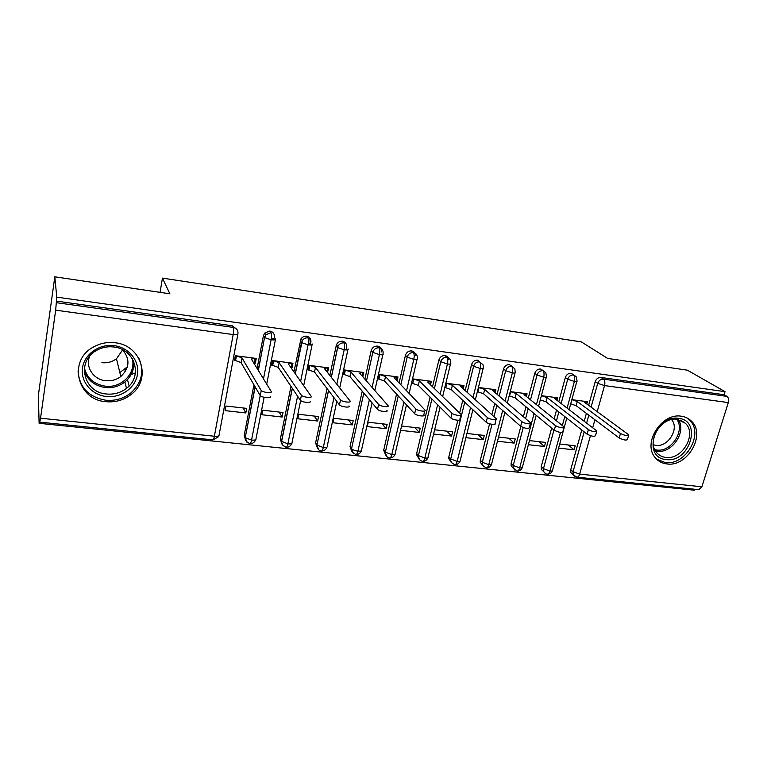 <?xml version="1.0" encoding="UTF-8"?>
<svg xmlns="http://www.w3.org/2000/svg" width="767" height="767" viewBox="0 0 767 767"><rect width="100%" height="100%" fill="white"/><g stroke="black" fill="none" stroke-linecap="round" stroke-linejoin="round"><path stroke-width="1.15" d="M127.303 367.201L124.848 369.445M115.108 342.763C141.588 345.255 151.722 379.09 131.397 394.267C124.024 400.086 115.529 402.56 105.913 401.687C77.333 399.971 67.592 360.701 93.267 347.125C100.046 343.29 107.322 341.833 115.108 342.763M681.297 416.222C685.257 416.769 688.603 418.37 691.316 421.035C706.369 434.467 687.433 467.352 666.859 463.93C661.911 463.326 657.952 461.13 654.98 457.353C642.439 442.952 661.739 412.56 681.297 416.222M39.117 423.317L39.635 419.607L39.74 422.138L40.546 418.216L55.675 310.175L56.768 297.126L54.802 276.81L38.35 395.388L39.117 423.317L694.308 490.19L694.614 489.231M54.802 276.81L169.881 293.799L162.431 278.114L160.082 292.352M162.431 278.114L581.357 341.9L607.646 358.419L687.405 370.193L725.036 391.659L724.077 394.717L601.002 377.46L603.514 379.138L726.991 396.386L724.077 394.717M726.991 396.386C728.564 397.632 729.005 399.693 728.295 402.589L701.901 486.786L698.718 489.653L577.129 477.189M56.768 297.126L725.036 391.659M586.803 403.988L587.436 401.697L571.846 399.655M559.709 444.026L575.192 445.79L574.061 449.836L568.27 445.004M558.597 448.091L574.061 449.836M573.17 474.629L570.916 472.74L570.725 469.692L581.779 429.971M584.214 421.217L586.4 413.375M588.634 405.34L595.23 381.659C596.314 378.773 598.241 377.374 601.002 377.46M56.221 301.067L232.238 325.745L236.639 329.148M245.526 439.759L244.194 435.416L253.944 384.804M257.098 368.448L263.397 335.745L264.692 333.079L269.85 331.018C273.157 331.823 274.653 333.904 274.346 337.259L273.819 339.934M270.214 396.577C271.7 398.619 261.998 397.69 260.253 395.609L261.24 390.489C263.004 392.551 272.716 393.509 271.211 391.486L251.346 359.081L255.152 358.294L254.251 362.983L255.363 363.127L256.264 358.438L235.316 355.706L234.434 360.432L235.565 360.576L234.692 359.042M245.804 412.953L246.677 408.38L225.929 406.011L225.076 410.623L245.804 412.953L243.216 407.986M281.825 443.719L280.31 439.213L290.99 386.367M293.924 371.842L300.98 338.889C302.351 336.934 304.211 336.023 306.551 336.167C309.772 336.962 311.22 339.004 310.875 342.312L310.319 345.016M291.029 367.729L292.035 367.863L292.965 363.232L272.525 360.567L271.614 365.226L272.707 365.37L271.844 364.047M282.131 417.037L283.042 412.521L262.784 410.211L261.892 414.755L282.131 417.037L279.15 412.071M317.26 447.564L315.592 442.914L327.068 388.581M329.839 375.447L336.454 344.719C337.71 342.255 339.685 341.085 342.37 341.19C345.524 341.967 346.905 343.99 346.54 347.25L345.955 349.963M327.451 372.436L328.803 367.911L308.842 365.313L307.893 369.905L308.967 370.049L308.104 368.889M317.615 421.016L318.554 416.558L298.775 414.305L297.855 418.801L317.615 421.016L314.259 416.069M351.65 451.13L350.059 446.528L362.245 391.208M364.891 379.176L371.199 350.529C372.225 347.528 374.277 346.051 377.354 346.099C380.355 346.828 381.707 348.764 381.391 351.919M362.839 376.827L363.788 372.484L344.297 369.943L343.319 374.478L344.373 374.612L343.511 373.587M352.274 424.908L353.242 420.508L333.913 418.312L332.964 422.742L352.274 424.908L348.554 419.98M385.494 454.783L383.73 450.066L396.558 394.094M399.108 382.954L405.417 355.399C406.414 352.36 408.437 350.864 411.515 350.883C414.055 351.43 415.388 353.031 415.513 355.667M397.076 380.825L397.968 376.952L378.927 374.459L377.92 378.946L378.946 379.08L378.102 378.15M386.137 428.715L387.134 424.372L368.246 422.224L367.268 426.596L386.137 428.715L382.081 423.796M418.705 458.407L416.519 454.62L416.654 453.518L430.057 397.162M432.53 386.75L438.877 360.03C439.884 357.029 441.888 355.543 444.889 355.562C447.027 355.974 448.292 357.259 448.705 359.416M430.527 384.804L431.351 381.314L412.751 378.879M411.726 383.308L412.723 383.433L411.889 382.589M400.796 430.364L419.233 432.435L420.249 428.139L401.793 426.04M450.986 461.82L448.714 458.513L448.839 456.902L457.861 420.278M459.634 413.049L462.769 400.326M465.176 390.537L471.58 364.555C472.587 361.593 474.562 360.126 477.505 360.135L481.053 363.213M463.21 388.754L463.987 385.571L445.857 383.203M444.802 387.575L445.732 387.699L444.946 386.961M433.604 434.055L451.59 436.068L452.626 431.831L434.63 429.779M482.548 465.147L480.247 462.28L480.324 460.2L489.586 423.806M491.887 414.746L494.734 403.557M497.093 394.296L503.536 368.975C504.552 366.051 506.508 364.593 509.384 364.613L512.298 366.453M495.156 392.646L495.894 389.741L478.416 387.46M477.342 391.774L477.994 391.86L477.448 391.371M465.895 437.679L483.229 439.625L484.293 435.435L466.95 433.46M513.42 468.388L511.119 465.905L511.11 463.431L520.831 426.423M523.382 416.721L525.98 406.826M528.29 398.025L534.781 373.299C535.807 370.413 537.734 368.975 540.553 368.985L543.362 370.768M526.383 396.491L527.082 393.816L510.256 391.611M497.476 441.226L514.168 443.105L515.251 438.964L498.55 437.056M543.611 471.542L541.339 469.385L541.243 466.595L551.655 428.101M554.148 418.897L556.526 410.105M558.798 401.707L565.337 377.527C566.372 374.67 568.27 373.251 571.041 373.251L573.917 375.025M556.919 400.269L557.59 397.795L541.397 395.686M528.367 444.697L544.445 446.499L545.548 442.415L529.46 440.584M567.101 408.082L574.378 381.439C575.049 378.361 574.742 376.194 573.448 374.938L571.041 373.251M545.049 473.239L543.563 471.446C545.318 473.546 546.516 474.428 547.149 474.121L547.168 474.121C548.319 474.246 549.239 473.22 549.91 471.024L560.456 432.425M562.345 425.512L564.78 416.596M544.445 446.499L538.904 441.658M514.168 443.105L508.895 438.235M483.229 439.625L478.234 434.745M451.59 436.068L446.893 431.179M419.233 432.435L414.851 427.526M327.835 372.484L326.972 371.401M292.035 367.863L291.172 366.636M255.363 363.127L254.491 361.717M536.449 404.612L543.707 377.23C544.369 374.114 544.091 371.918 542.854 370.662L540.553 368.985M514.839 470.113L513.228 467.966L517.016 471.034C518.128 471.149 519.01 470.104 519.671 467.889L534.081 413.538M505.089 401.122L512.337 372.915C512.998 369.761 512.739 367.556 511.57 366.29L509.384 364.613M483.958 466.911L482.251 464.351C481.59 464.744 482.913 465.914 486.192 467.87L486.201 467.88C487.266 467.995 488.109 466.93 488.761 464.687L502.673 410.518M473.009 397.632L480.247 368.505C480.899 365.313 480.669 363.088 479.567 361.813L477.505 360.135M452.386 463.632L450.603 460.593C450.104 461.571 451.475 462.923 454.697 464.649L454.706 464.649C455.703 464.754 456.528 463.68 457.151 461.408L470.535 407.584M440.172 394.161L447.42 363.999C448.053 360.768 447.861 358.515 446.825 357.24L444.889 355.562M420.095 460.277L418.283 456.701C418.533 459.05 419.933 460.603 422.483 461.351L422.492 461.351C423.432 461.456 424.218 460.353 424.832 458.062L437.631 404.746M406.548 390.748L413.806 359.378C414.439 356.109 414.276 353.836 413.317 352.561L411.515 350.883M387.057 456.835L385.274 452.683C385.398 455.579 386.827 457.343 389.54 457.976L389.54 457.976C390.432 458.072 391.17 456.959 391.764 454.63L403.921 402.09M372.11 387.421L379.406 354.651C380.02 351.334 379.895 349.043 379.013 347.767L377.354 346.099M350.059 446.528L351.535 448.81C350.931 450.67 352.36 452.568 355.83 454.515L355.83 454.515C356.655 454.61 357.355 453.479 357.94 451.121L369.387 399.684M336.818 384.248L344.172 349.81C344.776 346.454 344.68 344.134 343.884 342.859L342.37 341.19M336.809 401.419L327.231 446.087C327.72 447.257 326.416 447.746 323.31 447.535L317.001 445.1C316.512 444.352 317.202 450.843 321.335 450.986L321.335 450.986C322.092 451.063 322.754 449.922 323.31 447.535L333.961 397.651M300.626 381.343L308.075 344.853C308.67 341.449 308.612 339.11 307.903 337.835L306.551 336.167M286.014 447.362L286.024 447.362C286.705 447.439 287.318 446.269 287.855 443.863L297.596 396.194M263.484 378.869L271.096 339.771C271.681 336.329 271.662 333.961 271.039 332.677L269.85 331.018M264.126 397.296L256.025 438.666C256.322 439.836 254.836 440.316 251.557 440.095L245.373 437.756C246.188 437.899 242.823 440.037 249.86 443.662L249.86 443.662C250.473 443.729 251.039 442.54 251.557 440.095L260.224 395.58M135.404 372.896L131.032 374.574L135.404 372.896M628.585 435.57L627.492 439.309C626.639 440.642 623.859 440.2 619.18 437.976L620.465 433.518C625.163 435.723 627.933 436.174 628.787 434.86L584.751 402.483L586.554 401.582L586.036 403.432M619.18 437.976L576.151 405.685L570.706 403.845M620.465 433.518L577.302 401.515L571.837 399.684M577.302 401.515L576.151 405.685M596.621 431.725L595.566 435.474C594.674 436.874 591.856 436.442 587.119 434.18L588.385 429.654C593.131 431.907 595.949 432.339 596.831 430.968L554.714 398.572L556.689 397.68L556.152 399.674M587.119 434.18L545.979 401.803L540.39 399.904M588.385 429.654L547.111 397.584L541.502 395.695M547.111 397.584L545.979 401.803M563.889 427.775L562.863 431.543C561.933 433.01 559.076 432.588 554.292 430.277L555.529 425.704C560.322 427.996 563.189 428.417 564.109 426.979L524.014 394.583L526.152 393.692L525.596 395.849M554.292 430.277L515.127 397.833L509.537 395.925L510.64 391.669L516.239 393.567L515.127 397.833M555.529 425.704L516.239 393.567M530.371 423.729L529.364 427.516C528.396 429.05 525.491 428.638 520.659 426.289L521.876 421.649C523.928 423.595 532.413 424.803 530.591 422.895L492.625 390.489L494.945 389.617L494.351 391.956M520.659 426.289L483.584 393.778L477.994 391.86L479.068 387.546L484.667 389.454L483.584 393.778M521.876 421.649L484.667 389.454M496.028 419.587L495.051 423.394C496.958 425.388 488.148 424.209 486.192 422.205L487.39 417.497C489.346 419.482 498.157 420.68 496.249 418.715L460.516 386.309L463.019 385.446L462.396 388.006M486.192 422.205L451.312 389.626L445.732 387.699L446.787 383.327L452.377 385.255L451.312 389.626M487.39 417.497L452.377 385.255M678.594 418.341C702.783 420.604 689.562 463.258 666.149 459.529C641.778 457.995 654.644 414.295 678.594 418.341M665.775 457.42C682.131 460.181 697.261 434.132 685.43 423.307L677.271 419.319C661.566 416.414 646.197 440.872 656.418 452.309C658.786 455.234 661.902 456.94 665.775 457.42M671.547 419.597C679.754 428.456 668.047 447.468 655.775 445.349L653.359 444.802M656.533 459.117L665.238 462.549C685.631 465.952 704.394 433.374 689.466 420.038L686.494 417.699M114.206 345.649C129.019 347.48 139.786 361.084 137.466 374.517C135.366 387.987 120.879 398.217 106.277 396.491C91.647 394.967 80.343 381.63 82.491 367.892C84.408 354.124 99.422 343.616 114.206 345.649M106.44 393.998C113.967 394.708 120.649 392.829 126.497 388.351C143.113 376.338 135.04 348.937 113.765 346.991C107.409 346.243 101.503 347.48 96.038 350.692C76 361.679 83.814 392.551 106.44 393.998M122.653 349.857L116.469 358.764C112.193 361.938 107.332 363.251 101.886 362.676M122.394 349.608C130.265 358.966 129.738 367.939 120.812 376.53C116.325 379.876 111.225 381.257 105.52 380.691C93.306 379.617 84.888 366.597 89.816 355.946M78.052 370.931C79.308 387.268 88.521 397.028 105.693 400.211C115.213 401.083 123.621 398.639 130.927 392.877C141.588 383.136 144.34 371.794 139.172 358.86M119.834 372.541L127.408 366.827M460.823 415.34L459.884 419.166C461.878 421.227 452.712 420.057 450.871 418.005L452.031 413.25C453.882 415.273 463.057 416.462 461.053 414.42L427.67 382.033L430.364 381.18L429.693 383.999M450.871 418.005L418.303 385.379L412.723 383.433L413.758 379.013L419.338 380.95L418.303 385.379M452.031 413.25L419.338 380.95M424.736 410.978L423.825 414.832C425.915 416.97 416.376 415.8 414.64 413.71L415.781 408.878C417.516 410.959 427.066 412.128 424.966 410.019L394.056 377.661L396.951 376.818L396.232 379.943M414.64 413.71L384.516 381.036L378.946 379.08L379.953 374.593L385.523 376.549L384.516 381.036M415.781 408.878L385.523 376.549M386.865 410.412C388.946 412.569 379.224 411.457 377.527 409.338L378.63 404.449C380.336 406.539 390.058 407.67 387.977 405.532L359.637 373.184L362.753 372.35L361.986 375.849M377.489 409.3L349.925 376.587L344.373 374.612L345.351 370.077L350.912 372.043L349.925 376.587M378.591 404.41L350.912 372.043M348.985 405.925C350.874 408.034 341.181 406.989 339.455 404.88L340.519 399.914C342.255 402.004 351.957 403.068 350.068 400.968L324.412 368.591L327.739 367.776L326.905 371.746M339.369 404.775L314.508 372.033L308.967 370.049L309.916 365.447L315.467 367.431L314.508 372.033M340.433 399.818L315.467 367.431M310.424 344.498L309.772 337.911M310.117 401.314C311.805 403.394 302.112 402.407 300.376 400.307L301.412 395.264C303.157 397.344 312.859 398.351 311.162 396.29L288.325 363.894L291.882 363.088L290.961 367.642M300.242 400.134L278.239 367.374L272.707 365.37L273.627 360.711L279.159 362.705L278.239 367.374M301.268 395.101L279.159 362.705M260.071 395.369L241.078 362.59L235.565 360.576L236.447 355.85L241.969 357.863L241.078 362.59M261.058 390.259L241.969 357.863M728.295 402.589L604.521 385.58L597.205 411.62M594.924 419.77L592.69 427.718M590.446 435.694L579.651 474.111L701.901 486.786M570.725 469.692L573.054 471.724L579.651 474.111C578.96 476.278 578.021 477.285 576.813 477.16L573.246 474.792L573.054 471.724L584.176 431.859M591.079 407.133L597.714 383.366C598.806 380.461 600.743 379.051 603.514 379.138C604.866 380.394 605.211 382.541 604.521 385.58L597.714 383.366L595.23 381.659M40.546 418.216L214.367 436.241L233.187 334.565L55.675 310.175M56.365 302.687L233.254 327.404L232.238 325.745M39.779 422.138L212.823 439.865C213.36 439.932 213.878 438.724 214.367 436.241C217.742 436.471 219.324 435.992 219.132 434.812L237.837 334.345M233.187 334.565C233.753 331.076 233.782 328.688 233.254 327.404C236.667 328.228 238.23 330.347 237.952 333.76C238.201 334.671 236.62 334.939 233.187 334.565M586.63 423.077L588.826 415.196M561.137 403.5L567.724 379.224L574.378 381.439C576.621 381.698 577.493 381.477 577.014 380.777L576.084 376.539L573.448 374.938C570.667 374.929 568.759 376.367 567.724 379.224L565.337 377.527M562.949 432.157L552.604 469.95C553.026 470.842 552.125 471.197 549.91 471.024L543.467 468.647L553.947 429.999M574.608 476.297L570.916 472.74M541.243 466.595L543.467 468.647L543.563 471.446L541.339 469.385M556.458 420.757L558.846 411.927M511.11 463.431L513.228 465.492L523.209 427.593M525.577 418.59L528.195 408.658M530.515 399.828L537.053 374.996L534.781 373.299M480.324 460.2L482.328 462.271L492.002 424.333M493.967 416.625L496.834 405.398M499.202 396.098L505.693 370.672L503.536 368.975M448.839 456.902L450.728 458.973L464.744 402.176M467.17 392.34L473.613 366.252L471.58 364.555M416.654 453.518L418.418 455.598L431.907 399.013M434.39 388.562L440.785 361.727L438.877 360.03M383.73 450.066L385.37 452.156L398.274 395.954M400.844 384.766L407.191 357.096L405.417 355.399M372.072 402.876L361.612 449.683C362.168 450.843 360.941 451.322 357.94 451.121C354.814 450.66 352.686 449.836 351.554 448.637L363.817 393.078M371.199 350.529L372.81 352.36L379.406 354.651C382.455 354.987 383.673 354.69 383.04 353.769L383.069 353.606C383.385 350.442 382.033 348.496 379.013 347.767C375.916 347.729 373.865 349.215 372.839 352.216L366.492 380.998L372.8 352.35L371.17 350.653M343.884 342.859C341.181 342.753 339.206 343.932 337.94 346.406L337.653 347.566L344.172 349.81C347.326 350.155 348.621 349.867 348.065 348.947L339.714 387.901M315.592 442.914L316.944 445.023L328.497 390.451M331.286 377.268L337.585 347.499L336.109 345.802M307.903 337.835C305.554 337.691 303.694 338.602 302.313 340.567L301.623 342.648L308.075 344.853C311.316 345.208 312.706 344.929 312.246 344.009L303.694 385.696M300.645 400.547L292.054 442.425C292.448 443.594 291.048 444.074 287.855 443.863L281.518 441.322L292.256 388.255M280.31 439.213L283.186 445.982M295.209 373.673L301.517 342.523L300.194 340.836M271.039 332.677L265.861 334.748L264.711 337.605L271.096 339.771C274.423 340.136 275.909 339.867 275.554 338.947L266.705 384.133M244.194 435.416L245.239 437.545L255.047 386.712M258.22 370.279L264.557 337.432L263.397 335.745M545.788 372.637L542.854 370.662C540.016 370.653 538.089 372.1 537.053 374.996L543.707 377.23C546.066 377.498 546.986 377.268 546.487 376.53L545.788 372.637M536.191 415.283L522.509 466.758C522.941 467.688 522.001 468.062 519.671 467.889L513.228 465.492L513.228 467.966L511.119 465.905M514.81 368.745L511.57 366.29C508.674 366.281 506.719 367.738 505.693 370.672L512.337 372.915C514.82 373.203 515.798 372.954 515.261 372.187L514.81 368.745M504.887 412.464L491.743 463.498C492.203 464.466 491.206 464.869 488.761 464.687L482.328 462.271L482.251 464.351L480.247 462.28M483.124 364.9L479.567 361.813C476.614 361.803 474.629 363.28 473.613 366.252L480.247 368.505C482.865 368.802 483.891 368.543 483.335 367.738L483.124 364.9M472.865 409.751L460.296 460.162C460.775 461.178 459.73 461.6 457.151 461.408L450.728 458.973L450.603 460.593L448.714 458.513M450.651 361.104C450.239 358.946 448.963 357.652 446.825 357.24C443.805 357.221 441.792 358.716 440.785 361.727L447.42 363.999C450.171 364.306 451.255 364.037 450.67 363.194L450.651 361.104M440.076 407.2L428.139 456.748C428.648 457.813 427.545 458.254 424.832 458.062L418.418 455.598L418.283 456.701L416.519 454.62M417.325 357.364C417.2 354.709 415.867 353.108 413.317 352.561C410.23 352.532 408.188 354.047 407.191 357.096L413.806 359.378C416.711 359.704 417.852 359.416 417.248 358.534L417.325 357.364M406.491 404.871L395.254 453.259C395.791 454.371 394.622 454.831 391.764 454.63L385.37 452.156L385.274 452.683L383.644 450.584M353.242 453.316L351.554 448.628L363.826 393.078M336.454 344.719L337.94 346.406L331.344 377.345M328.554 390.528L316.944 445.013L318.631 449.692M300.98 338.889L302.313 340.567L295.314 373.817M264.692 333.079L265.861 334.748L264.557 337.422L258.354 370.509M255.181 386.942L245.239 437.535L246.878 442.166M678.143 419.463C687.031 431.313 672.17 453.719 657.214 451.197L655.44 450.891M654.788 449.683L656.59 450.008C671.096 452.453 685.449 430.68 676.753 419.261M133.621 361.104C134.484 369.397 131.579 376.357 124.896 381.985C119.144 386.386 112.567 388.227 105.156 387.517C94.609 385.859 87.63 380.317 84.226 370.873M84.408 367.92C87.064 378.208 93.986 384.286 105.156 386.156C121.359 388.524 136.411 373.155 132.231 358.496M310.357 343.913L308.286 343.626M274.02 338.909L271.297 338.535M576.832 381.439L569.124 409.636M566.784 418.168L564.282 427.305M564.205 427.583L563.036 431.869M547.523 474.15C549.805 474.102 551.415 472.999 552.365 470.842M546.296 377.23L538.568 406.318M517.361 471.063C519.671 471.015 521.301 469.893 522.25 467.688M515.079 372.906L507.323 403.02M486.527 467.899C488.867 467.86 490.525 466.719 491.484 464.466M483.143 368.496L475.358 399.76M455.004 464.668C457.391 464.629 459.059 463.469 460.037 461.178M450.488 363.98L442.636 396.558M422.77 461.37C425.196 461.331 426.893 460.142 427.881 457.803M417.056 359.349L409.137 393.461M389.809 457.995C392.273 457.957 393.998 456.739 394.995 454.352M382.858 354.622L374.833 390.528M356.07 454.534C358.592 454.505 360.346 453.268 361.353 450.814M321.555 450.996C324.125 450.967 325.917 449.702 326.934 447.199M286.216 447.382C288.833 447.362 290.655 446.078 291.69 443.527M250.032 443.671C252.448 443.69 254.232 442.578 255.392 440.335M286.024 447.362C278.076 442.406 282.975 441.725 281.614 441.476L292.361 388.399M212.967 439.875L218.192 436.989M680.597 420.153L685.43 423.307M120.812 376.53L116.469 358.764M133.429 360.701C134.426 369.138 131.579 376.233 124.896 381.985L126.497 388.351M129.124 385.945L127.475 379.569M125.376 371.487L124.791 369.253M378.63 404.449L377.527 409.338M340.519 399.914L339.455 404.88M301.412 395.264L300.376 400.307M261.24 390.489L260.253 395.609"/></g></svg>
